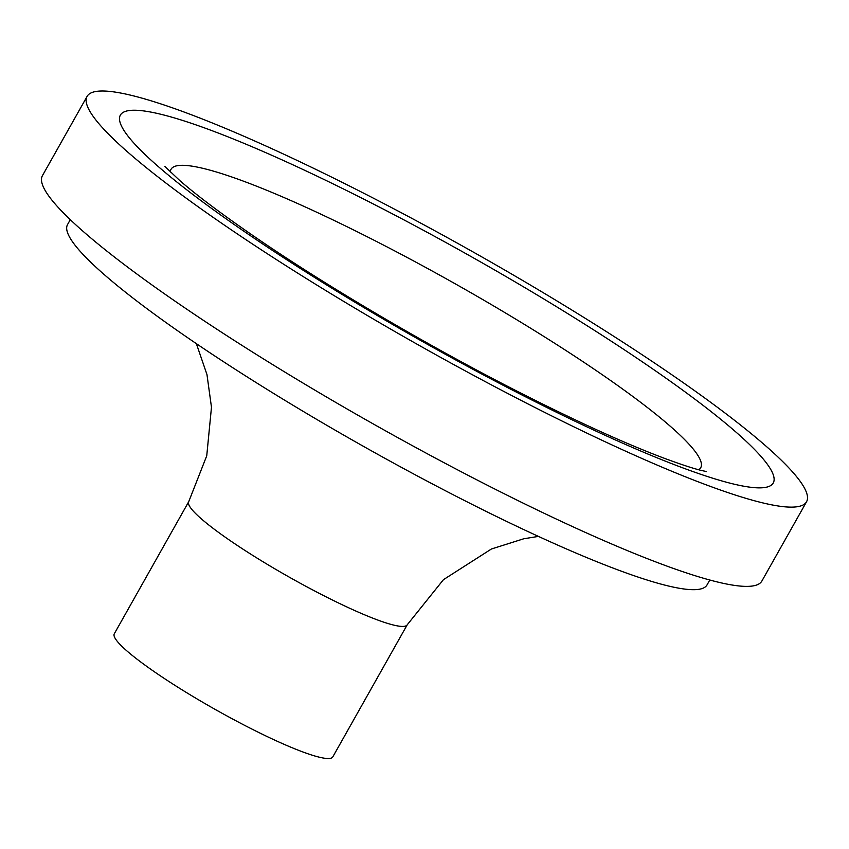<?xml version="1.0" encoding="UTF-8"?>
<svg xmlns="http://www.w3.org/2000/svg" width="849" height="849" viewBox="0 0 849 849"><rect width="100%" height="100%" fill="white"/><g stroke="black" fill="none" stroke-linecap="round" stroke-linejoin="round"><path stroke-width="1.27" d="M87.107 96.372L42.45 175.626A412.901 53.933 29.4 0 0 375.693 425.307A412.901 53.933 29.4 0 0 761.893 581.013L806.55 501.759A412.901 53.933 29.4 0 0 319.617 171.222A412.901 53.933 29.4 0 0 87.107 96.372A412.901 53.933 29.4 0 0 420.351 346.052A412.901 53.933 29.4 0 0 806.55 501.759M70.287 219.679L67.538 224.571A367.023 47.937 29.4 0 0 363.754 446.51A367.023 47.937 29.4 0 0 707.037 584.908L709.796 580.016M114.297 633.779A125.397 16.375 29.4 0 0 215.508 709.605A125.397 16.375 29.4 0 0 332.797 756.894L407.223 624.8A125.397 16.375 29.4 0 1 289.933 577.511A125.397 16.375 29.4 0 1 188.722 501.685L114.297 633.779M331.397 183.055A374.664 48.934 29.4 0 0 239.312 228.073A374.664 48.934 29.4 0 0 769.778 486.074A374.664 48.934 29.4 0 0 331.397 183.055M698.716 469.762A303.974 39.701 29.4 0 0 342.232 224.369A303.974 39.701 29.4 0 0 170.341 172.039M188.722 501.685L206.742 455.807L211.475 407.244L206.965 374.547L196.363 343.654M538.436 536.398L523.748 538.775L491.444 548.985L443.443 579.676L407.223 624.8M164.791 166.362L179.882 180.657C198.157 196.565 225.441 216.877 261.736 241.594C333.54 290.337 432.173 348.09 520.331 392.854C576.683 421.422 623.962 442.966 662.146 457.473C679.911 464.106 692.911 468.415 701.157 470.399L706.442 471.566"/></g></svg>
